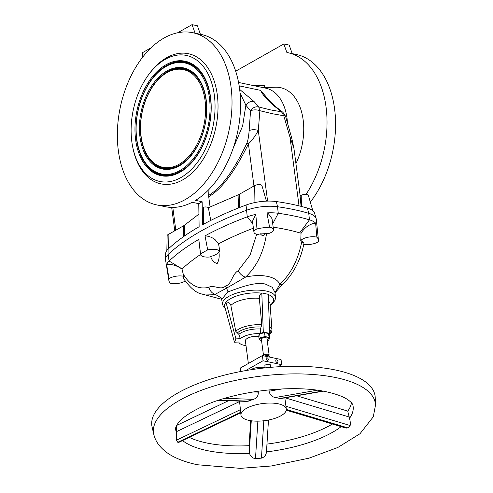<?xml version="1.0" encoding="UTF-8"?>
<svg xmlns="http://www.w3.org/2000/svg" width="493" height="493" viewBox="0 0 493 493"><rect width="100%" height="100%" fill="white"/><g stroke="black" fill="none" stroke-linecap="round" stroke-linejoin="round"><path stroke-width="0.74" d="M269.4 357.055L269.301 356.297A2.816 1.06 172.5 0 0 269.061 355.94A2.816 1.06 172.5 0 0 266.485 355.595A2.816 1.06 172.5 0 0 264.679 356.063M231.032 86.916A87.97 55.598 -78.1 0 0 192.794 32.698A87.97 55.598 -78.1 0 0 118.338 150.648A87.97 55.598 -78.1 0 0 156.577 204.866A87.97 55.598 -78.1 0 0 231.032 86.916M207.67 249.896L205.045 235.857C208.909 236.085 212.329 237.423 215.312 239.869L218.572 243.819L219.823 251.301A9.854 3.716 -7.5 0 0 216.593 249.637A9.854 3.716 -7.5 0 0 207.67 249.896A228.136 85.979 172.5 0 0 200.559 253.92L198.796 239.388A228.536 86.133 172.5 0 0 169.093 261.037L168.076 254.567A28.15 10.612 172.5 0 0 165.519 259.238L165.63 253.655A27.312 10.291 172.5 0 1 168.113 249.119A227.883 85.887 -7.5 0 1 199.129 226.725L198.759 203.671L202.142 201.76L195.548 200.374A87.97 55.598 -78.1 0 0 239.573 88.715A87.97 55.598 -78.1 0 0 201.335 34.492L192.794 32.698M310.319 202.112A87.97 55.598 -78.1 0 0 334.568 108.7A87.97 55.598 -78.1 0 0 296.336 54.483L287.795 52.683A87.97 55.598 -78.1 0 0 286.883 52.505L283.839 43.963L235.685 71.195M306.017 194.415A87.97 55.598 -78.1 0 0 326.033 106.907A87.97 55.598 -78.1 0 0 287.795 52.683M239.16 85.856L260.544 90.355L269.381 100.837L275.328 106.346A7.038 4.308 128.3 0 0 273.874 105.761C267.095 99.993 262.652 94.853 260.544 90.355L271.464 102.975M287.456 122.936A48.702 30.782 -78.1 0 0 287.012 118.209A48.702 30.782 -78.1 0 0 265.844 88.198L238.563 82.454M295.929 163.59A52.252 33.025 -78.1 0 0 303.152 119.842A52.252 33.025 -78.1 0 0 275.18 87.206L263.441 87.692M285.539 116.225A7.038 1.528 164 0 0 283.765 115.738L281.515 111.8A7.038 4.308 128.3 0 1 282.976 112.386L285.539 116.225L291.622 137.639L293.896 148.147L289.989 137.159L283.765 115.738L272.401 113.735L259.879 110.709L258.745 107.012L254.129 101.607L239.666 89.418M214.332 95.124A64.392 40.697 -78.1 0 0 148.276 75.152A64.392 40.697 -78.1 0 0 131.834 141.768A64.392 40.697 -78.1 0 0 132.931 148.079A64.392 40.697 -78.1 0 0 183.106 176.223A64.392 40.697 -78.1 0 0 214.332 95.124M132.931 148.079L133.215 149.385A66.506 42.034 -78.1 0 0 185.041 178.454A66.506 42.034 -78.1 0 0 217.284 94.693A66.506 42.034 -78.1 0 0 149.059 74.067L148.276 75.152M135.624 139.63A58.482 36.963 -78.1 0 0 179.495 172.519A58.482 36.963 -78.1 0 0 210.548 97.263A58.482 36.963 -78.1 0 0 200.737 71.54A58.482 36.963 -78.1 0 0 155.72 72.909A58.482 36.963 -78.1 0 0 135.624 139.63M209.42 97.897A56.726 35.853 -78.1 0 0 166.868 66A56.726 35.853 -78.1 0 0 136.752 138.995A56.726 35.853 -78.1 0 0 146.261 163.941A56.726 35.853 -78.1 0 0 189.922 162.616A56.726 35.853 -78.1 0 0 209.42 97.897M139.994 137.159A51.654 32.649 -78.1 0 0 178.743 166.209A51.654 32.649 -78.1 0 0 206.173 99.734A51.654 32.649 -78.1 0 0 197.508 77.019A51.654 32.649 -78.1 0 0 157.748 78.227A51.654 32.649 -78.1 0 0 139.994 137.159M205.045 100.375A49.898 31.534 -78.1 0 0 167.614 72.311A49.898 31.534 -78.1 0 0 141.121 136.518A49.898 31.534 -78.1 0 0 149.49 158.463A49.898 31.534 -78.1 0 0 187.901 157.298A49.898 31.534 -78.1 0 0 205.045 100.375M259.712 333.89A4.573 1.725 -7.5 0 1 260.113 333.632A4.573 1.725 -7.5 0 1 261.5 333.052L263.299 332.035L266.503 332.707A4.573 1.725 -7.5 0 1 267.933 333.385M248.361 363.495L245.385 340.866A8.8 3.315 -7.5 0 1 247.437 338.315A8.8 3.315 -7.5 0 1 258.739 336.368M269.061 355.94L268.987 355.41A2.816 1.06 172.5 0 0 269.129 355.003A2.816 1.06 172.5 0 0 266.312 354.307A2.816 1.06 172.5 0 0 263.545 355.736A2.816 1.06 172.5 0 0 263.57 355.829M277.023 362.429A1.405 0.955 60.5 0 0 277.547 362.361A1.405 0.955 60.5 0 0 277.836 361.012A1.405 0.955 60.5 0 0 276.684 359.847A1.405 0.955 60.5 0 0 276.16 359.915A1.405 0.955 60.5 0 0 275.87 361.264A1.405 0.955 60.5 0 0 277.023 362.429M267.416 360.408A1.405 0.955 60.5 0 0 267.939 360.34A1.405 0.955 60.5 0 0 268.229 358.99A1.405 0.955 60.5 0 0 267.077 357.826A1.405 0.955 60.5 0 0 266.553 357.893A1.405 0.955 60.5 0 0 266.263 359.243A1.405 0.955 60.5 0 0 267.416 360.408M269.129 355.003L266.941 338.395A2.816 1.06 172.5 0 0 264.125 337.693A2.816 1.06 172.5 0 0 261.364 339.129L263.545 355.736M270.756 367.328L270.447 365.023A2.816 1.06 172.5 0 0 267.631 364.321A2.816 1.06 172.5 0 0 264.864 365.757L265.148 367.877M250.857 369.756A8.8 3.315 -7.5 0 1 251.522 369.337A8.8 3.315 -7.5 0 1 265.018 367.889M240.96 415.088A22.875 8.621 172.5 0 0 256.366 421.151A22.875 8.621 172.5 0 0 280.979 415.753A22.875 8.621 172.5 0 0 286.316 409.116A22.875 8.621 172.5 0 0 270.904 403.058A22.875 8.621 172.5 0 0 246.29 408.457A22.875 8.621 172.5 0 0 240.96 415.088L239.549 401.129M285.12 397.808L349.229 417.01L347.738 411.162A88.765 33.456 -7.5 0 0 351.441 402.769M286.279 410.194L346.068 428.103L347.879 427.887L350.135 425.521C350.541 423.875 350.332 421.484 349.5 418.347L349.229 417.01M323.205 391.183L280.708 398.572L275.106 397.549C272.007 396.785 270.022 394.819 269.153 391.652L269.116 391.202L282.261 388.922M176.346 425.675L176.352 440.237L177.776 442.289L178.768 442.387L240.664 412.857M153.761 434.259L152.097 427A112.601 42.435 -7.5 0 1 212.119 378.624A112.601 42.435 -7.5 0 1 335.591 370.027A112.601 42.435 -7.5 0 1 375.228 397.623L375.506 405.067A111.899 42.176 -7.5 0 0 336.115 377.644A111.899 42.176 -7.5 0 0 213.407 386.185A111.899 42.176 -7.5 0 0 153.761 434.259C154.716 438.271 156.472 441.894 159.023 445.136C163.356 450.485 169.105 454.774 176.284 457.997C182.465 460.844 189.54 463.1 197.508 464.763L240.233 468.35L271.113 466.008L308.938 458.194L337.841 447.471L359.989 433.748L373.293 416.788L375.506 405.067M316.845 237.164L315.631 223.132A27.965 10.538 172.5 0 0 309.456 219.829A179.273 67.566 172.5 0 0 294.617 216.119A179.273 67.566 172.5 0 0 278.268 213.272L277.522 206.74A179.458 67.633 172.5 0 1 293.89 209.593A179.458 67.633 172.5 0 1 308.735 213.303A28.15 10.612 172.5 0 1 316.161 218.645A28.15 10.612 172.5 0 1 316.296 219.354L318.435 240.109A27.559 10.39 172.5 0 0 316.845 237.164A9.854 3.716 172.5 0 0 316.444 237.071A9.854 3.716 172.5 0 0 300.748 240.639L301.05 233.177L299.676 232.869A164.317 61.927 172.5 0 0 273.153 227.156M260.403 233.836L257.703 234.502A9.854 3.716 -7.5 0 1 253.932 232.154A9.854 3.716 -7.5 0 1 256.97 228.912A27.559 10.39 -7.5 0 1 269.591 227.218A9.854 3.716 -7.5 0 1 270.01 227.298A9.854 3.716 -7.5 0 1 273.467 229.584A9.854 3.716 -7.5 0 1 267.989 233.75A161.796 60.978 172.5 0 0 266.534 233.565L265.493 233.472A7.598 2.866 -7.5 0 1 260.403 233.836C262.251 236.264 263.946 236.141 265.493 233.472M269.591 227.218L266.935 212.884L268.186 213.432L272.044 218.738L273.467 229.584M200.559 253.92A9.854 3.716 172.5 0 0 200.515 254.493A9.854 3.716 172.5 0 0 203.973 256.779A9.854 3.716 172.5 0 0 209.735 257.007A214.147 80.71 -7.5 0 1 210.616 256.477C212.052 260.612 214.258 262.929 217.234 263.441C219.077 260.205 219.619 256.329 218.867 251.812A12.88 4.856 -7.5 0 1 210.616 256.477M200.522 254.517A215.114 81.074 172.5 0 0 182.133 268.919L182.003 269.042C176.155 265.222 171.04 263.804 166.665 264.79L169.025 278.644A27.559 10.39 172.5 0 0 168.877 280.56A27.559 10.39 172.5 0 0 170.436 283.29A9.854 3.716 172.5 0 0 170.837 283.383A9.854 3.716 172.5 0 0 185.226 281.01M315.631 223.132L314.62 223.2C309.056 224.37 304.532 227.698 301.05 233.177M238.101 270.786C232.117 274.046 231.408 284.948 225.492 286.014L226.595 288.14L245.489 277.158A8.936 5.029 -130 0 1 238.101 270.786L250.087 255.078L256.699 234.274M218.572 243.819A215.114 81.074 -7.5 0 1 253.408 228.185M219.823 251.301A214.147 80.71 172.5 0 0 218.867 251.812M263.299 332.035L261.808 292.959L268.21 294.303L269.708 333.385L266.503 332.707A4.573 1.725 -7.5 0 0 261.5 333.052M220.544 297.106L221.677 299.343L222.472 304.304A26.745 10.082 172.5 0 1 237.071 292.971A26.745 10.082 172.5 0 1 266.103 291.018A26.745 10.082 172.5 0 1 275.495 297.322L274.989 292.398L272.179 287.259L265.32 284.06C254.554 281.386 237.343 288.651 227.994 291.862L226.595 288.14L215.188 294.296A8.936 6.822 -106 0 1 208.909 287.296C213.672 284.473 221.141 290.753 225.492 286.014M275.02 292.762L279.759 284.369A8.936 5.478 46.5 0 0 283.45 283.413L275.026 292.768M221.659 299.257L201.594 293.957L215.188 294.296L221.135 297.84M221.677 299.343L227.994 291.862M266.534 233.565C263.767 252.133 256.748 266.664 245.489 277.158C261.567 273.344 276.937 276.561 279.759 284.369C290.993 273.868 298.37 259.417 301.895 241.003L302.61 241.28L302.727 242.63L303.971 243.197C301.063 258.899 293.902 273.319 283.45 283.413M238.852 342.148L238.809 342.019A15.48 5.836 172.5 0 0 238.852 342.148A15.48 5.836 172.5 0 0 246.013 345.63M238.809 342.019L234.458 342.21L224.383 305.284L225.862 301.962L226.232 301.975C228.666 302.08 230.206 303.238 230.866 305.469L235.759 331.327L238.877 334.396L240.294 338.697L235.937 338.888L225.862 301.962M234.458 342.21L235.937 338.888M267.317 341.236A15.48 5.836 172.5 0 0 269.474 338.118A15.48 5.836 172.5 0 0 268.956 336.528M268.623 333.995L269.708 333.385M261.808 292.959L261.573 293.125C260.021 294.229 259.275 295.966 259.336 298.339L261.783 324.807L260.427 328.997L260.446 333.65M260.113 333.632A15.48 5.836 172.5 0 0 240.294 338.697M259.065 335.154L259.041 334.963A4.573 1.725 -7.5 0 1 259.589 333.983M302.647 241.841A7.598 2.866 172.5 0 0 303.996 243.006M182.003 269.042L183.766 276.314L183.291 277.442C184.561 280.197 185.023 280.77 184.678 279.174M183.106 273.849C189.768 285.274 198.371 289.755 208.909 287.296M300.748 240.639A161.796 60.978 -7.5 0 1 301.895 241.003M303.78 244.201A9.854 3.716 172.5 0 0 318.256 241.804A27.559 10.39 172.5 0 0 318.435 240.109M182.133 268.919L169.093 261.037A27.965 10.538 172.5 0 0 166.665 264.79M183.766 276.314A9.854 3.716 172.5 0 0 169.025 278.644M198.796 239.388L200.515 254.493M165.519 259.238A28.15 10.612 172.5 0 0 165.568 259.959L168.877 280.56M205.045 235.857A228.536 86.133 -7.5 0 1 247.252 216.84A27.965 10.538 -7.5 0 1 255.824 214.375L256.97 228.912M253.932 232.154L252.496 221.246L255.824 214.375M168.113 249.119L168.076 254.567A228.721 86.201 -7.5 0 1 246.297 210.332A28.15 10.612 -7.5 0 1 277.522 206.74L276.333 201.563A178.62 67.319 172.5 0 1 307.404 208.095L308.735 213.303L309.456 219.829L299.676 232.869M266.935 212.884A27.965 10.538 -7.5 0 1 278.268 213.272L272.709 223.804M332.43 424.017A88.765 33.456 -7.5 0 1 266.953 444.094M250.672 420.695L249.082 445.678A88.765 33.456 -7.5 0 1 189.294 437.365M249.088 445.678L249.507 453.344C250.462 456.438 252.453 458.2 255.491 458.638L261.438 458.139C264.47 457.184 266.146 455.107 266.46 451.908L268.488 420.042M218.35 400.334L246.987 401.413L253.531 399.373C256.939 397.962 258.517 395.546 258.252 392.126L253.229 391.935M258.252 392.126L258.036 391.202M251.276 420.782L249.292 451.982M269.116 391.202L269.073 389.871M296.706 395.793L347.787 411.094M239.61 401.53L176.5 431.64M228.469 400.717L176.58 425.471M278.003 366.786L281.731 364.678L263.052 360.747L245.582 370.625M263.052 360.747L262.368 355.576L240.282 368.068L240.738 371.512M281.731 364.678L281.047 359.508L262.368 355.576M259.17 339.622L260.094 337.545L262.615 337.298L265.031 336.306L267.083 337.101L269.036 337.15L268.556 333.521L264.55 332.676L259.62 333.909L258.689 335.992L259.17 339.622L261.222 340.416A4.573 1.725 -7.5 0 1 261.093 340.392A4.573 1.725 -7.5 0 1 259.682 338.956A4.573 1.725 -7.5 0 1 262.615 337.298A4.573 1.725 -7.5 0 1 267.083 337.101A4.573 1.725 -7.5 0 1 268.623 338.562A4.573 1.725 -7.5 0 1 267.526 339.541A4.573 1.725 -7.5 0 1 267.12 339.739M261.222 340.416A4.573 1.725 172.5 0 0 261.536 340.478M269.036 337.15L268.623 338.562L267.681 339.455M264.55 332.676L265.031 336.306M259.62 333.909L260.094 337.545M267.594 201.095L258.301 130.491L259.879 110.709A7.038 3.457 3.9 0 0 250.543 110.839L249.144 130.645A7.038 3.42 4.2 0 1 258.301 130.491C255.263 136.136 251.972 140.591 248.417 143.857L253.963 186.009M312.808 210.727L308.378 195.413A4.172 1.571 172.5 0 0 305.555 194.396A4.172 1.571 172.5 0 0 301.217 195.314L300.126 195.931L301.063 206.357M316.161 218.645L314.608 213.284A27.312 10.291 172.5 0 0 307.404 208.095M301.217 195.314L301.414 206.45M253.926 85.69L264.476 85.412L264.766 87.637M292.213 53.614L289.175 45.085L283.839 43.963M291.622 137.639A7.038 1.497 164.3 0 0 289.989 137.159L299.029 205.852M210.073 206.986L208.724 196.713C221.597 189.244 234.828 171.626 248.417 143.857L246.907 143.143C233.861 170.695 221.111 188.098 208.668 195.345L208.983 189.454M240.06 93.072L245.865 105.194L250.543 110.839M202.142 201.76L202.506 224.808A227.883 85.887 172.5 0 1 246.044 205.051A27.312 10.291 -7.5 0 1 276.333 201.563M203.621 224.598L203.658 207.14A4.172 1.571 -7.5 0 1 208.385 207.719L210.745 220.433M208.385 207.719L238.07 194.908A9.903 3.734 172.5 0 0 239.284 194.31L254.671 185.608A4.172 1.571 -7.5 0 1 259.041 184.622A4.172 1.571 -7.5 0 1 261.943 185.645L266.43 201.132M208.668 195.345L208.724 196.713M198.759 203.671L192.165 202.284A87.97 55.598 101.9 0 1 165.112 206.666L156.577 204.866M200.423 34.3L197.385 25.772L192.048 24.65L177.739 32.741M142.206 57.736L142.459 52.689L150.969 47.876M195.086 33.179L192.048 24.65M233.066 148.566L242.642 125.925L245.865 105.194A7.038 5.75 -40.5 0 1 254.129 101.607M250.487 110.598A7.038 5.75 -40.5 0 1 258.745 107.012L270.688 109.927L281.515 111.8L273.874 105.761M198.925 214.091L184.487 225.209A9.903 3.734 -7.5 0 1 183.501 225.856L168.119 234.557A4.172 1.571 172.5 0 0 167.139 235.672L166.844 250.524M200.953 71.824A57.971 36.636 -78.1 0 0 156.41 73.599A57.971 36.636 -78.1 0 0 136.629 139.587A57.971 36.636 -78.1 0 0 179.803 172.347M146.261 163.941L146.692 164.496A57.237 36.174 -78.1 0 0 190.754 163.158A57.237 36.174 -78.1 0 0 210.425 97.854A57.237 36.174 -78.1 0 0 167.484 65.668L166.868 66M197.724 77.296A51.143 32.322 -78.1 0 0 158.438 78.911A51.143 32.322 -78.1 0 0 140.998 137.116A51.143 32.322 -78.1 0 0 179.058 166.036M149.49 158.463L149.921 159.017A50.409 31.86 -78.1 0 0 188.727 157.84A50.409 31.86 -78.1 0 0 206.049 100.332A50.409 31.86 -78.1 0 0 168.236 71.978L167.614 72.311M249.507 453.344A89.467 33.721 -7.5 0 1 207.128 450.584A89.467 33.721 -7.5 0 1 182.57 440.569M176.562 432.996A89.467 33.721 -7.5 0 1 175.637 428.657L175.718 427.721C175.81 426.673 176.722 425.003 178.454 422.704C182.644 417.331 191.044 411.747 203.664 405.949C236.708 390.746 293.489 384.293 326.489 391.824C336.787 394.123 344.145 396.927 348.563 400.23C350.88 402.017 352.218 403.416 352.587 404.414L352.926 405.314A89.467 33.721 -7.5 0 1 349.5 418.347M268.223 294.555A24.656 9.293 -7.5 0 1 270.127 305.105M269.683 334.47A17.643 6.649 172.5 0 0 269.56 329.546M269.474 338.118L269.726 333.693A16.318 6.15 172.5 0 0 269.696 333.151M261.783 324.807A18.999 7.161 172.5 0 0 235.759 331.327M261.111 327.025A17.643 6.649 172.5 0 0 237.343 332.978M259.336 298.339A20.478 7.722 172.5 0 0 230.866 305.469M226.232 301.975A24.656 9.293 -7.5 0 1 261.573 293.125M260.427 328.997A16.318 6.15 172.5 0 0 238.877 334.396M270.016 303.663L270.028 303.762A20.478 7.722 172.5 0 0 268.475 301.168M269.671 334.698L271.551 332.196L271.97 329.866A18.999 7.161 172.5 0 0 269.449 326.748M252.829 223.754L247.252 216.84L246.044 205.051M341.162 426.636A89.467 33.721 -7.5 0 1 266.46 451.908M248.466 401.148L219.225 400.051M253.531 399.373L224.894 398.295M263.817 420.769L261.438 458.139M257.87 421.151L255.491 458.638M275.106 397.549L317.172 390.234M279.667 398.504L322.502 391.054M285.94 406.287L350.135 425.521M286.341 409.449L347.879 427.887M240.596 412.321L177.776 442.289M240.257 409.751L176.352 440.237M249.144 130.645C248.663 136.573 247.917 140.739 246.907 143.143M254.671 185.608L254.936 202.531M239.284 194.31L239.499 207.559M238.07 194.908L238.532 207.941M172.809 207.424L175.804 230.206M168.119 234.557L168.347 248.897M183.501 225.856L183.673 236.541M184.487 225.209L184.493 235.962M275.495 297.322L275.069 300.206L272.148 304.033L270.158 305.524M222.472 304.304L223.631 306.973L225.289 308.612M271.97 329.866L270.028 303.762M201.594 293.957C196.294 292.941 190.551 288.183 184.364 279.679M286.316 409.116L284.831 397.857M267.526 339.541L267.939 339.32M293.896 148.147L300.182 195.9M282.976 112.386L275.328 106.346M171.675 207.417L174.756 230.798"/></g></svg>

